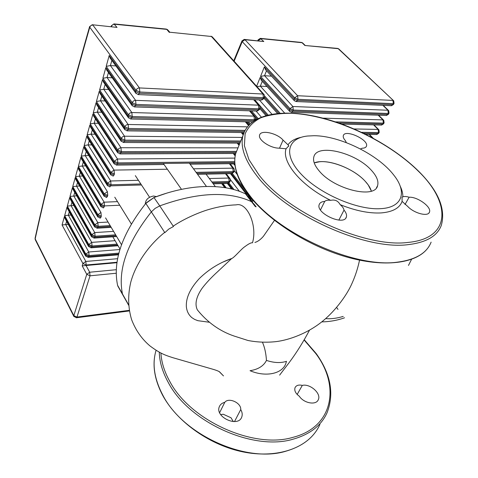 <?xml version="1.0" encoding="UTF-8"?>
<svg xmlns="http://www.w3.org/2000/svg" width="478" height="478" viewBox="0 0 478 478"><rect width="100%" height="100%" fill="white"/><g stroke="black" fill="none" stroke-linecap="round" stroke-linejoin="round"><path stroke-width="0.72" d="M371.376 191.116L368.215 184.932L365.294 181.359C354.855 169.78 332.939 160.363 319.567 161.749L314.213 162.89C326.092 157.943 353.266 167.868 365.294 181.359C368.395 184.723 370.426 187.974 371.376 191.116M200.413 313.502L197.318 309.834C207.518 322.417 219.731 331.14 233.969 335.998L247.968 340.479C257.146 342.272 266.509 342.654 276.039 341.627C290.032 339.906 307.485 332.981 320.672 322.728C333.722 312.785 345.588 297.089 351.181 285.181C354.73 277.61 357.401 269.795 359.193 261.735L359.564 260.169M343.21 316.43C336.745 318.354 330.913 319.077 325.709 318.593M266.461 360.412C263.665 365.981 258.186 369.41 250.036 370.701C265.684 377.381 282.157 373.832 285.772 363.704L286.483 361.32C280.694 363.214 274.019 362.916 266.461 360.412C265.995 353.266 264.657 347.213 262.44 342.242M197.318 309.834C194.624 304.074 196.195 296.922 202.027 288.383C206.114 282.988 211.419 277.324 217.95 271.396L231.699 258.514C234.238 257.732 241.456 248.697 245.023 246.54C248.775 243.726 251.267 242.489 252.486 242.836C257.63 225.64 247.228 201.991 236.257 204.853C227.659 205.146 218.81 206.61 209.705 209.239C200.802 211.652 184.448 218.41 173.233 226.16M231.477 258.61L222.891 262.093M231.699 258.514C219.605 262.649 208.802 269.329 199.296 278.572C190.208 288.491 185.888 297.818 186.342 306.541C186.767 311.184 188.613 314.888 191.893 317.661L194.63 319.412L197.85 320.678L209.531 322.28M166.888 193.088L153.94 197.516L159.754 205.881C197.492 192.281 228.072 190.865 251.506 201.638L254.099 204.202L251.506 201.638C228.072 190.865 197.492 192.281 159.754 205.881L173.46 226.506L168.752 229.087L164.85 232.655L151.341 211.879C127.238 242.364 117.606 269.706 122.446 293.91L123.449 296.025L122.446 293.91C117.606 269.706 127.238 242.364 151.341 211.879L155.141 208.378L159.754 205.881L155.141 208.378L151.341 211.879L145.82 203.389L154.155 197.45C168.609 191.953 182.548 188.511 195.968 187.119C215.799 185.261 232.314 187.513 245.501 193.871L248.106 196.464L252.689 202.379M116.967 262.697L82.204 265.864L86.763 274.324L73.815 315.635L35.187 238.869C48.666 177.655 66.86 107.12 89.768 27.252L136.069 90.306L135.68 91.561L109.223 55.442L106.188 66.37L110.406 65.564L115.891 65.922M65.11 218.667L64.399 216.546L62.056 224.965L68.235 224.373M67.78 209.227L67.04 207.046L64.661 215.602L71.001 214.998M70.499 199.631L69.728 197.384L67.308 206.084L73.815 205.48M73.265 189.868L72.465 187.561L70.003 196.41L76.683 195.801M76.08 179.949L75.243 177.577L72.74 186.575L79.605 185.96M78.948 169.857L78.069 167.419L75.524 176.567L82.58 175.952M81.858 159.598L80.943 157.089L78.35 166.392L85.616 165.782M84.827 149.16L83.865 146.579L81.23 156.043L88.711 155.434M87.844 138.542L86.841 135.883L84.164 145.515L88.089 144.9L91.866 144.912M90.922 127.74L89.87 124.997L87.145 134.802L91.107 134.163L95.08 134.21M94.052 116.74L92.953 113.925L90.175 123.904L94.184 123.234L98.366 123.318M97.243 105.548L96.09 102.645L93.264 112.802L97.315 112.115L101.724 112.24M100.494 94.16L99.287 91.167L96.407 101.509L100.499 100.792L105.148 100.966M103.804 82.557L102.537 79.473L99.609 90.007L103.744 89.261L108.649 89.494M107.18 70.744L105.853 67.571L102.866 78.296L107.042 77.52L112.228 77.812M110.621 58.716L109.223 55.442M89.625 26.559L89.768 27.252C90.294 25.806 91.322 25.077 92.857 25.077L139.433 87.928C137.813 88 136.69 88.794 136.069 90.306L139.821 92.009L139.433 87.928L263.014 94.023L263.378 97.697L264.537 97.225L264.214 94.722L263.014 94.023L211.407 36.483L169.81 32.229L211.407 36.483L212.602 37.23L263.808 94.268M35.324 239.813L35.067 238.289C48.541 177.057 66.717 106.504 89.607 26.625L92.23 24.742L117.026 27.401L92.481 24.766M319.364 171.154C314.596 165.603 312.761 160.823 313.861 156.814C316.98 143.173 355.566 152.53 371.191 170.09C376.712 176.035 378.833 181.246 377.572 185.715C374.919 199.189 334.373 189.437 319.364 171.154M402.094 201.363L402.052 197.115L402.87 196.84C404.412 196.273 406.497 196.41 409.126 197.241C417.372 196.572 431.861 207.076 429.459 212.107C428.204 217.024 414.014 213.355 407.674 206.4L402.094 201.363C399.638 208.127 392.653 211.981 381.139 212.919C369.249 213.558 355.584 210.804 340.163 204.65C342.433 206.514 343.718 208.342 344.017 210.129C346.162 212.698 346.95 214.969 346.377 216.946C344.184 226.303 315.629 213.349 319.196 204.62C319.872 202.69 321.718 201.62 324.735 201.393C325.954 200.294 327.926 199.941 330.656 200.342C301.068 185.87 281.458 161.976 286.059 148.789L279.086 148.144C270.476 148.329 257.803 139.809 259.602 135.137C260.612 129.478 277.264 133.093 283.066 140.126L287.977 144.786C290.708 141.046 295.147 138.542 301.301 137.288M400.092 185.912C401.986 189.802 402.912 193.447 402.87 196.84M314.034 135.716C339.828 135.716 378.182 154.573 393.818 175.133C407.268 191.821 402.84 207.554 380.703 208.665C357.711 210.314 319.854 194.02 301.481 174.488C282.827 154.98 287.242 138.094 307.587 136.021L314.034 135.716M346.347 142.641L345.403 140.64C343.628 138.692 342.935 137.031 343.318 135.65C344.895 128.791 369.094 139.773 366.459 146.149C365.981 147.481 364.541 148.168 362.139 148.228L360.4 148.963M279.493 148.27L283.066 140.126M287.977 144.786L288.808 145.814L286.059 148.789M320.487 209.938L324.735 201.393M330.656 200.342C334.887 199.374 338.054 200.808 340.163 204.65M344.017 210.129L338.854 220.095M409.126 197.241L404.986 204.536M220.657 414.546L223.256 414.247L231.017 417.76L233.318 421.602M299.3 396.22C303.859 403.324 316.227 405.517 318.312 399.668C321.485 393.514 310.043 383.41 302.305 385.393C298.678 384.569 296.252 385.322 295.034 387.658C294.167 390.634 295.589 393.484 299.3 396.22M240.733 409.556C241.354 402.835 228.627 397.075 224.768 402.333C222.025 403.014 220.203 404.496 219.3 406.784C214.789 417.192 238.289 427.858 241.766 416.971C242.597 414.647 242.256 412.179 240.733 409.556L234.507 421.584M303.757 400.468L304.737 401.066M224.768 402.333L219.641 412.645M297.167 394.452L302.305 385.393M156.384 196.613L153.605 196.01C148.299 197.026 145.527 199.702 145.282 204.046M120.038 249.068L112.808 236.813M215.339 186.617L206.06 174.141M118.58 287.409L117.57 285.282C112.611 261 122.027 233.7 145.82 203.389M153.94 197.516L146.358 202.762M206.448 186.456L189.348 163.159M181.503 189.366L163.303 163.458M149.566 197.229L135.334 175.635M131.325 223.943L114.768 197.205M121.496 244.688L105.56 217.878M256.943 86.626L260.331 86.142L266.993 86.512M261.597 80.591L260.157 77.442L256.626 86.267M265.87 70.087L264.382 66.872L260.576 76.39L264.537 75.703L271.516 76.157M230.265 163.942L233.736 163.894M234.961 154.741L235.409 154.735M234.13 61.214L242.238 41.634L294.693 97.805L297.973 99.293L297.615 95.725L392.97 100.434L393.304 103.684L394.057 103.391L393.729 100.846L338.215 48.69L337.444 48.398L304.868 45.482L338.215 48.69L338.986 49.132L393.418 100.553M242.011 40.821L242.238 41.634L244.951 39.716L263.802 41.526L244.515 39.435M128.606 304.815L117.57 285.282M245.501 193.871L255.389 206.669M117.63 258.7L85.837 261.448L82.921 263.527L86.165 264.997L85.837 261.448L65.689 224.517L66.579 221.356M116.315 269.7L89.697 272.227L86.022 265.463L86.165 264.997L117.032 262.243M62.056 224.965L82.921 263.527L82.204 265.864M119.9 249.522L88.753 251.996L85.819 254.087L89.093 255.569L88.753 251.996L68.33 215.136L69.25 211.862M88.018 257.373L88.794 256.519L85.526 255.037L85.687 256.196M118.652 254.045L88.794 256.519L89.093 255.569L118.891 253.125M64.661 215.602L85.819 254.087L85.526 255.037L64.399 216.546M115.096 240.691L91.728 242.376L88.765 244.485L92.063 245.979L91.728 242.376L71.013 205.6L71.963 202.212M90.957 247.825L91.764 246.947L88.466 245.453L88.639 246.654M117.636 244.993L91.764 246.947L92.063 245.979L117.11 244.103M67.308 206.084L88.765 244.485L88.466 245.453L67.04 207.046M113.579 231.37L94.752 232.589L91.758 234.716L95.092 236.222L94.752 232.589L73.743 195.902L74.723 192.401M93.945 238.11L94.787 237.208L91.459 235.702L91.645 236.951M116.184 235.75L94.787 237.208L95.092 236.222L115.64 234.835M70.003 196.41L91.758 234.716L91.459 235.702L69.728 197.384M108.04 222.049L97.823 222.629L94.811 224.774L98.169 226.297L97.823 222.629L76.516 186.044L77.532 182.423M96.986 228.227L97.859 227.295L94.501 225.777L94.704 227.074M110.699 226.518L97.859 227.295L98.169 226.297L110.137 225.58M72.74 186.575L94.811 224.774L94.501 225.777L72.465 187.561M100.954 212.495L97.912 214.658L101.306 216.193L100.954 212.495L79.336 176.018L80.388 172.277M100.081 218.171L100.989 217.215L97.602 215.68L97.823 217.03M75.524 176.567L97.912 214.658L97.602 215.68L75.243 177.577M100.989 217.215L101.306 216.193M117.504 201.626L104.144 202.182L101.073 204.363L104.497 205.91L104.144 202.182L82.204 165.824L83.292 161.952M103.236 207.936L104.174 206.95L100.756 205.403L100.989 206.807M78.35 166.392L101.073 204.363L100.756 205.403L78.069 167.419M104.174 206.95L104.497 205.91L119.739 205.235M107.383 191.678L104.288 193.877L107.741 195.442L107.383 191.678L85.12 155.452L86.243 151.454M106.439 197.516L107.413 196.5L103.965 194.934L104.222 196.398M81.23 156.043L104.288 193.877L103.965 194.934L80.943 157.089M107.413 196.5L107.741 195.442M221.684 183.6L224.708 187.615M138.405 180.296L110.687 180.989L107.562 183.205L111.045 184.783L110.687 180.989L88.089 144.9L89.249 140.771M225.485 173.735L228.795 178.043L229.135 181.491L230.288 180.875L230.049 178.694L228.795 178.043L209.322 178.533M109.701 186.91L110.711 185.858L107.233 184.281L107.508 185.805M230.235 181.001L229.888 181.855L227.57 183.427M211.879 181.969L229.135 181.491L228.735 182.465L212.596 182.931M141.488 184.974L110.711 185.858L111.045 184.783L140.819 183.952M84.164 145.515L107.562 183.205L107.233 184.281L83.865 146.579M167.354 169.23L114.051 170.102L110.896 172.337L114.415 173.932L114.051 170.102L91.107 134.163L92.308 129.897M229.344 163.697L232.822 168.154L233.168 171.626L234.322 171.028L234.077 168.812L232.822 168.154L193.488 168.8M113.023 176.107L114.075 175.026L110.561 173.436L110.86 175.02M234.268 171.148L233.915 172.02L231.549 173.604M196.094 172.343L233.168 171.626L232.762 172.618L196.828 173.347M87.145 134.802L110.896 172.337L110.561 173.436L86.841 135.883M114.075 175.026L114.415 173.932M234.877 158.11L117.474 159.013L114.296 161.271L117.839 162.879L117.474 159.013L94.184 123.234L95.421 118.831M116.405 165.107L117.498 163.99L113.949 162.389L114.272 164.038M234.776 162.628L117.498 163.99L117.839 162.879L234.746 161.624M90.175 123.904L114.296 161.271L113.949 162.389L89.87 124.997M233.252 153.492L235.176 155.906M237.984 147.863L120.964 147.72L118.986 148.383L117.755 149.996L121.334 151.616L120.964 147.72L97.315 112.115L98.593 107.568M119.847 153.904L120.982 152.751L117.403 151.132L117.755 152.852M236.024 152.434L120.982 152.751L121.334 151.616L236.371 151.407M93.264 112.802L117.755 149.996L117.403 151.132L92.953 113.925M237.219 143.101L239.024 145.324M242.221 137.431L124.519 136.212C122.942 136.338 121.866 137.102 121.281 138.506L124.889 140.144L124.519 136.212L100.499 100.792L101.82 96.096M123.354 142.486L124.531 141.303L120.922 139.666L121.298 141.458M240.356 142.038L124.531 141.303L124.889 140.144L240.781 140.986M96.407 101.509L121.281 138.506L120.922 139.666L96.09 102.645M241.247 132.531L243.171 134.862M247.323 126.837L128.14 124.483C126.556 124.597 125.463 125.367 124.872 126.801L128.516 128.457L128.14 124.483L103.744 89.261L105.106 84.421M126.927 130.858L128.152 129.634L124.507 127.984L124.913 129.855M244.467 131.456L128.152 129.634L128.516 128.457L245.005 130.386M99.609 90.007L124.872 126.801L124.507 127.984L99.287 91.167M245.328 121.776L248.458 125.487M249.462 110.824L254.015 116.118L254.374 119.733L255.533 119.225L255.234 116.811L254.015 116.118L131.832 112.533C130.237 112.635 129.138 113.411 128.528 114.869L132.215 116.536L131.832 112.533L107.042 77.52L108.452 72.525M130.566 119.004L131.838 117.743L128.164 116.076L128.6 118.024M253.926 120.814L131.838 117.743L132.215 116.536L254.374 119.733L253.932 120.809M102.866 78.296L128.528 114.869L128.164 116.076L102.537 79.473M253.657 99.681L258.473 105.166L258.837 108.817L259.996 108.321L259.685 105.865L258.473 105.166L135.597 100.35C133.989 100.434 132.878 101.222 132.263 102.71L135.979 104.395L135.597 100.35L110.406 65.564L111.858 60.407M134.276 106.917L135.603 105.62L131.886 103.935L132.358 105.973M259.948 108.434L259.542 109.42L256.883 111.081M258.389 109.916L135.603 105.62L135.979 104.395L258.837 108.817L258.389 109.916M106.188 66.37L132.263 102.71L131.886 103.935L105.853 67.571M89.697 272.227L86.763 274.324L90.031 275.806L89.697 272.227M138.052 94.602L139.433 93.258L135.68 91.561L135.734 93.067L136.194 93.682M278.788 113.304L264.495 97.333L264.077 98.349L261.358 100.016M262.924 98.821L139.433 93.258L139.821 92.009L263.378 97.697L262.924 98.821M76.331 317.774L76.964 317.057L73.815 315.635L73.917 316.567M129.275 310.341L76.964 317.057L90.031 275.806L116.256 273.237M114.194 23.93L166.069 29.056L168.107 30.245L169.756 32.205M117.026 27.401L113.937 23.906L111.362 25.794L111.559 26.356C112.091 24.94 113.101 24.229 114.571 24.229L166.744 29.373L169.32 32.432M111.38 25.728L111.153 26.571M244.682 131.02L242.973 135.561C240.076 146.752 244.784 160.291 257.11 176.173C285.952 214.55 365.383 250.526 408.224 244.634C426.191 242.513 437.209 236.138 441.266 225.508C445.986 209.185 438.523 191.176 418.871 171.483M258.909 174.894L248.948 159.646L244.383 145.736L245.124 133.846C248.088 127.058 253.28 121.723 260.707 117.833C269.18 114.816 279.104 113.298 290.475 113.28C331.601 114.786 386.786 139.791 418.423 171.255C450.766 202.337 451.889 238.45 407.997 242.43C365.718 248.136 287.451 212.68 258.909 174.894M431.12 242.143C426.872 253.023 415.8 259.668 397.911 262.081C355.262 268.684 277.174 233.318 249.146 194.689C237.154 178.706 232.678 164.976 235.714 153.504L238.026 147.792M315.199 432.465C301.911 450.473 272.323 458.749 240.01 451.25C207.721 443.763 176.621 420.993 162.813 395.605C154.185 379.203 151.938 364.105 156.079 350.302C151.992 363.925 154.251 378.899 162.849 395.228C182.859 434.837 246.588 463.684 286.238 451.095C302.837 446.165 314.064 437.292 319.925 424.476M316.287 353.684C330.806 374.083 334.391 393.788 327.036 412.813C321.258 425.551 310.013 434.323 293.307 439.127C253.418 451.429 188.792 422.17 168.31 382.531C162.532 372.063 159.527 361.948 159.288 352.19M160.907 353.051C161.421 362.234 164.39 371.705 169.804 381.456C190.071 420.52 253.764 449.35 293.128 437.292C333.668 426.938 340.121 385.543 315.773 353.529L304.086 339.978M226.214 187.86L222.963 183.564M232.69 189.252L228.197 183.355M228.986 183.008L234.029 189.611M239.4 191.314L230.408 179.609M252.856 200.049L250.914 198.83L250.848 200.007M252.796 201.083L253.513 200.814M251.225 198.113L250.914 198.83L231.376 173.61M232.368 173.49L245.112 189.921M237.19 174.446L234.381 170.849M234.877 164.085L234.519 163.631M243.971 132.585L127.19 130.858L124.543 129.323L99.92 93.324M249.379 124.519L247.096 121.818M248.351 121.848L250.054 123.862M257.152 118.914L250.209 110.854M369.022 134.408L372.254 137.694M251.518 110.896L258.048 118.466M261.275 117.056L256.059 111.051M373.581 124.878L378.134 129.424L378.457 132.603L379.221 132.269L378.923 129.831L378.134 129.424L354.132 128.946M379.174 132.364L378.737 133.213L376.455 134.515M361.601 132.322L378.457 132.603L377.979 133.541L363.68 133.32M266.969 115.234L260.163 107.484M254.655 99.723L268.056 114.959M271.916 114.17L259.309 99.926M378.194 115.192L383.003 119.906L383.332 123.109L384.091 122.792L383.78 120.319L383.003 119.906L322.901 118.144M384.043 122.882L383.601 123.748L381.265 125.063M335.496 121.86L383.332 123.109L382.842 124.065L338.735 122.954M264.698 96.054L280.084 113.208M284.601 113.023L260.331 86.142L262.267 81.332M382.866 105.351L387.945 110.245L388.279 113.471L389.038 113.167L388.716 110.657L387.945 110.245L292.918 106.516L290.026 108.584L293.271 110.054L292.918 106.516L264.537 75.703L266.515 70.78M291.239 112.24L292.811 111.117L289.56 109.647L289.877 111.625M388.99 113.25L388.536 114.134L386.152 115.461M387.778 114.445L292.811 111.117L293.271 110.054L388.279 113.471L387.778 114.445M260.576 76.39L290.026 108.584L289.56 109.647L260.157 77.442M233.754 60.79L241.982 40.887L244.216 39.405L244.951 39.716L297.615 95.725L294.693 97.805L294.221 98.892L264.382 66.872M295.87 101.527L297.495 100.374L294.221 98.892L294.179 100.529L294.556 100.936M394.015 103.475L393.555 104.371L391.112 105.716M392.796 104.67L297.495 100.374L297.973 99.293L393.304 103.684L392.796 104.67M260.612 38.389L301.307 42.411L302.927 43.223L305.012 45.273M263.802 41.526L260.313 38.365L258.084 39.883L258.383 40.546L261.042 38.664L302.054 42.709L304.868 45.482M258.108 39.817L257.767 40.708M258.305 40.761L258.622 40.791M338 309.38L336.649 307.533M279.612 375.128L289.244 362.497C296.462 352.818 303.195 342.081 309.439 330.286M254.923 242.454C257.738 241.647 260.564 239.592 263.408 236.299L274.462 220.382M164.677 232.392C148.485 245.411 135.704 263.934 130.775 282.181C127.74 295.051 128.008 307.521 131.587 319.585C135.68 330.268 141.811 339.045 149.967 345.929C160.028 353.409 164.743 355.094 172.97 357.729L212.196 369.052C215.948 370.115 218.416 371.059 219.593 371.878L223.489 375.917L219.067 371.484M321.742 321.897C329.832 321.724 337.426 320.356 344.536 317.792M408.475 265.433L411.546 259.357M128.636 305.215L117.773 285.981M256.142 206.849L254.099 204.202M64.817 218.135L85.526 255.909L88.143 257.361L118.46 254.834M67.476 208.671L88.466 246.349L91.095 247.819L118.084 245.758M70.176 199.051L91.465 236.628L94.094 238.104L116.656 236.55M72.925 189.27L94.507 226.739L97.148 228.221L111.195 227.361M75.715 179.328L97.608 216.671L100.249 218.165M78.559 169.218L100.768 206.43L103.409 207.93M81.451 158.929L103.977 196.004L106.624 197.51M222.437 183.582L225.592 187.758M84.397 148.467L107.251 185.392L109.898 186.904M213.284 183.851L227.785 183.421L229.84 181.969M226.225 173.717L229.787 178.354M87.39 137.819L110.579 174.59L113.232 176.107M197.545 174.327L231.782 173.604L233.867 172.134M230.067 163.691L233.796 168.453M90.438 126.987L113.973 163.584L116.626 165.107L164.044 164.516M234.835 163.631L190.107 164.187M233.963 153.486L235.313 155.183M93.545 115.963L117.433 152.374L120.08 153.904L235.72 153.48M237.913 143.107L239.251 144.756M96.705 104.748L120.952 140.956L123.605 142.492L239.914 143.119M241.922 132.543L243.35 134.27M245.979 121.794L248.793 125.122M103.2 81.69L128.2 117.469L130.847 119.01L252.336 121.944M255.485 119.339L255.21 120.002M250.096 110.848L254.864 116.387M106.534 69.848L131.934 105.381L134.569 106.929L257.2 111.087L259.5 109.528M254.272 99.705L259.297 105.423M109.94 57.784L135.734 93.067L138.369 94.614L261.699 100.033L264.041 98.45M35.067 238.289L35.211 239.592L73.809 316.352L76.414 317.762L129.377 310.939M212.172 36.758L210.995 36.203M167.647 29.714L166.35 29.086M418.704 171.315C393.394 146.238 353.326 124.967 316.878 116.686C280.64 108.542 249.14 114.278 242.973 135.561L235.714 153.504C232.577 165.37 237.04 179.352 249.098 195.448C268.325 220.513 307.778 245.823 346.012 256.811C384.264 267.8 416.195 263.545 427.655 248.267M366.142 146.776L366.459 146.149M288.575 146.334L288.808 145.82M345.821 218.016L346.377 216.946M428.951 212.961L429.459 212.107M377.572 185.715L376.449 187.818M316.221 353.595L304.229 339.733M227.349 183.433L231.561 188.971M251.111 200.342L253.011 201.077M230.438 173.628L246.678 194.612M233.539 163.643L235.033 165.549M242.818 132.555L243.607 133.517M255.676 118.652L256.298 119.375M369.422 134.414L373.103 138.148M365.801 134.36L376.766 134.521L378.695 133.296M259.865 108.637L265.893 115.521M373.969 124.883L378.648 129.556M341.985 124.113L381.593 125.069L383.559 123.832M264.065 98.396L277.485 113.423M378.57 115.204L383.493 120.038M261.024 79.957L289.513 111.231L291.592 112.258L386.493 115.473L388.495 114.218M383.225 105.369L388.417 110.37M265.272 69.447L294.179 100.529L296.24 101.545L391.47 105.728L393.514 104.455M338.663 48.828L337.779 48.433M302.574 42.877L301.63 42.446"/></g></svg>
